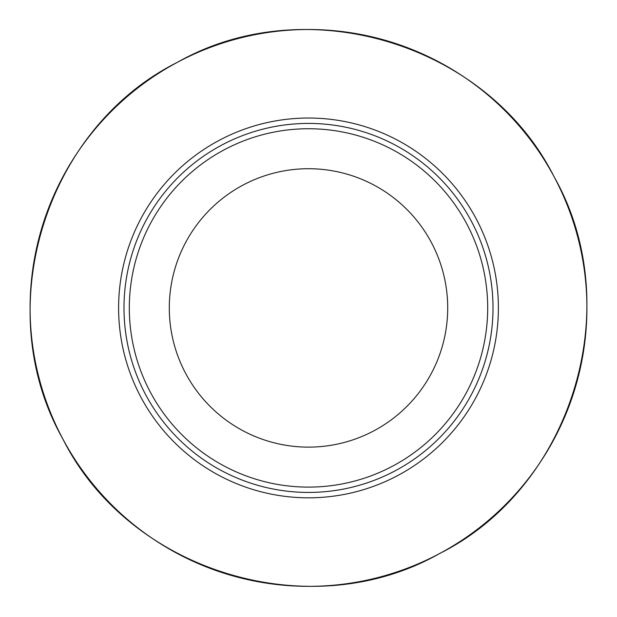 <?xml version="1.0" encoding="UTF-8"?>
<svg xmlns="http://www.w3.org/2000/svg" width="617" height="617" viewBox="0 0 617 617"><rect width="100%" height="100%" fill="white"/><g stroke="black" fill="none" stroke-linecap="round" stroke-linejoin="round"><path stroke-width="0.93" d="M62.934 439.119A278.414 278.414 0 0 1 290.329 30.102A278.414 278.414 0 0 1 569.067 406.009A278.414 278.414 0 0 1 62.934 439.119C-10.551 309.703 44.285 129.084 177.303 62.356C306.718 -11.121 487.337 43.707 554.066 176.732C627.551 306.148 572.715 486.759 439.697 553.488C310.282 626.972 129.663 572.144 62.934 439.119M174.225 442.196A189.889 189.889 0 0 0 491.919 357.073A189.889 189.889 0 0 0 259.356 124.503A189.889 189.889 0 0 0 174.225 442.196M210.065 406.356A139.211 139.211 0 0 1 272.467 173.462A139.211 139.211 0 0 1 442.967 343.954A139.211 139.211 0 0 1 210.065 406.356M178.035 438.394A184.514 184.514 0 0 1 178.035 177.457A184.514 184.514 0 0 1 438.965 177.457A184.514 184.514 0 0 1 438.965 438.394A184.514 184.514 0 0 1 178.035 438.394M435.201 181.221A179.185 179.185 0 0 0 181.799 181.221A179.185 179.185 0 0 0 181.799 434.63A179.185 179.185 0 0 0 435.201 434.63A179.185 179.185 0 0 0 435.201 181.221"/></g></svg>
